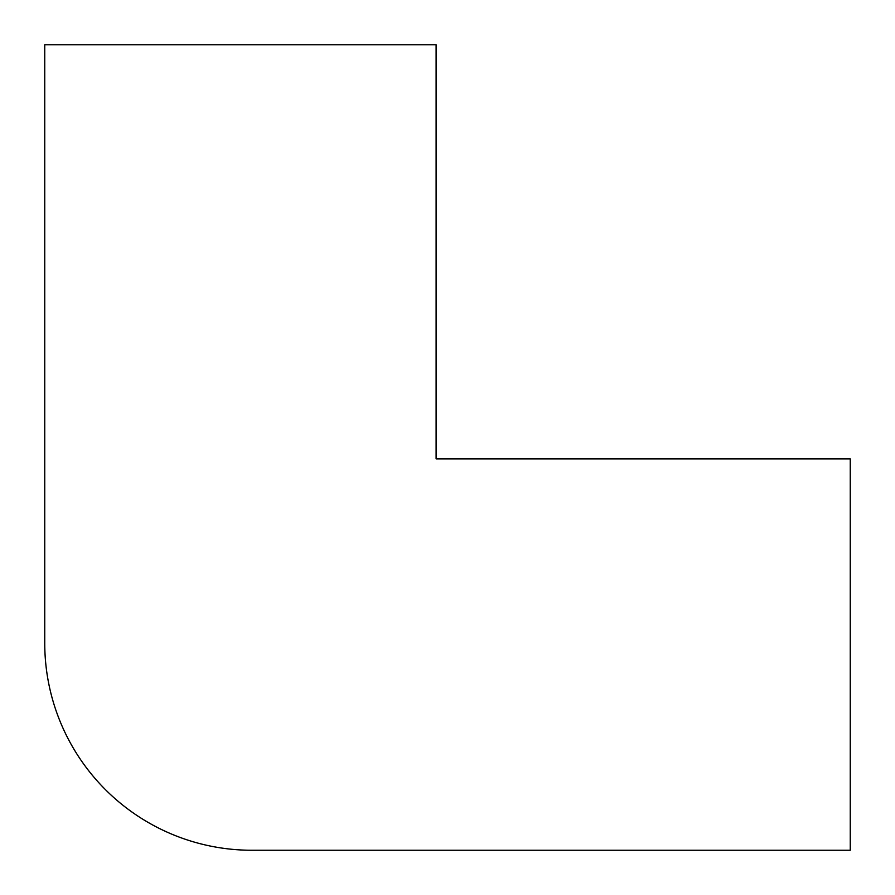 <?xml version="1.0" encoding="UTF-8"?>
<svg xmlns="http://www.w3.org/2000/svg" width="895" height="895" viewBox="0 0 895 895"><rect width="100%" height="100%" fill="white"/><g stroke="black" fill="none" stroke-linecap="round" stroke-linejoin="round"><path stroke-width="1.34" d="M436.111 44.75L44.75 44.75L44.75 643.181A207.069 207.069 0 0 0 251.819 850.25L850.25 850.25L850.25 458.889L436.111 458.889L436.111 44.75"/></g></svg>
